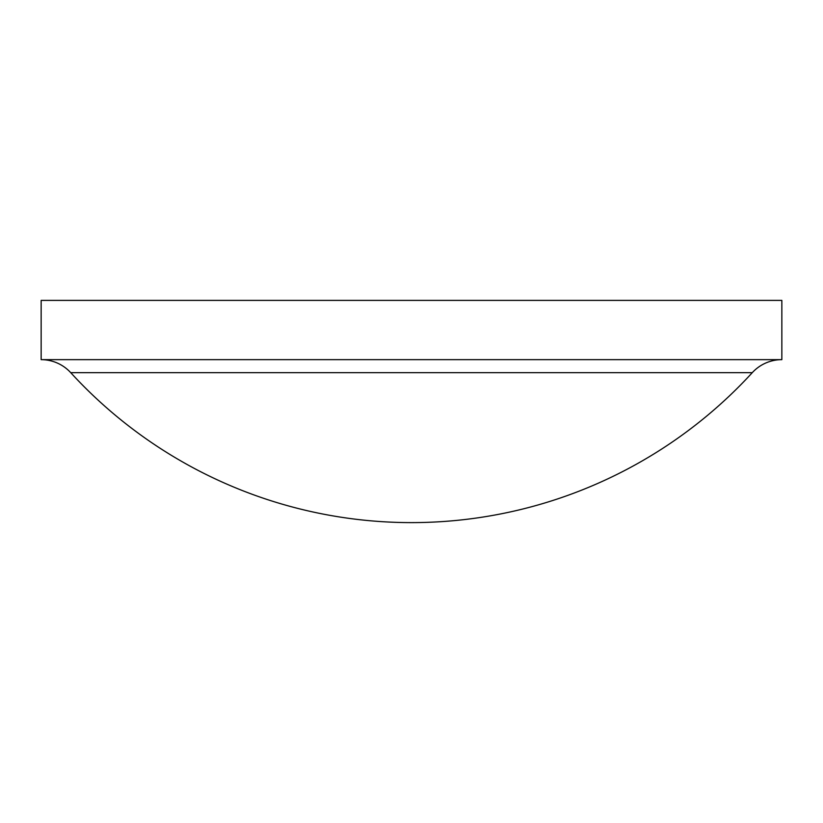 <?xml version="1.0" encoding="UTF-8"?>
<svg xmlns="http://www.w3.org/2000/svg" width="823" height="823" viewBox="0 0 823 823"><rect width="100%" height="100%" fill="white"/><g stroke="black" fill="none" stroke-linecap="round" stroke-linejoin="round"><path stroke-width="1.23" d="M41.15 359.651L41.15 300.395L781.85 300.395L781.85 359.651A40.132 40.132 0 0 0 752.263 372.675L70.737 372.675A40.132 40.132 0 0 0 41.15 359.651L781.85 359.651M70.737 372.675A462.197 462.197 0 0 0 752.263 372.675"/></g></svg>
